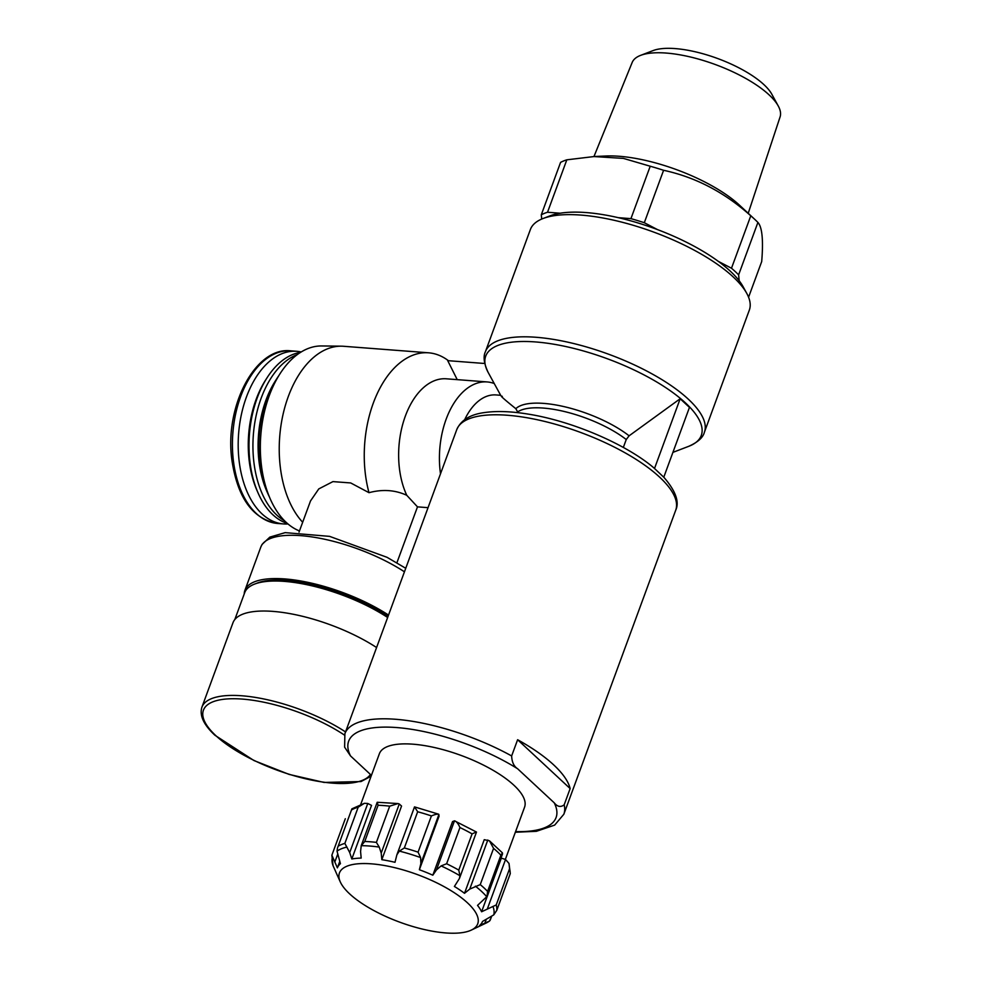 <?xml version="1.0" encoding="UTF-8"?>
<svg xmlns="http://www.w3.org/2000/svg" width="982" height="982" viewBox="0 0 982 982"><rect width="100%" height="100%" fill="white"/><g stroke="black" fill="none" stroke-linecap="round" stroke-linejoin="round"><path stroke-width="1.47" d="M344.891 733.689L456.74 429.674A116.649 40.164 -159.8 0 1 623.496 451.941A116.649 40.164 -159.8 0 1 675.702 510.235L563.84 814.25A116.649 40.164 -159.8 0 0 564.171 804.81L570.149 788.583A116.649 40.164 -159.8 0 0 517.612 739.728L511.647 755.956A116.649 40.164 -159.8 0 0 344.891 733.689L344.621 747.167L350.513 755.919L371.417 775.363M564.171 804.81C560.722 807.474 557.408 806.811 554.229 802.822L517.612 768.759C513.881 766.328 511.892 762.057 511.647 755.956M428.042 507.669L417.485 506.859L396.912 562.747M484.715 363.328A12.275 8.899 -47.1 0 1 482.972 363.365L447.718 360.652L457.219 379.641M456.74 429.674C460.914 420.21 470.071 414.514 484.2 412.612C496.376 410.807 511.008 411.311 528.095 414.097C571.733 420.971 625.632 443.913 653.779 467.788L663.771 477.227L689.462 407.395L680.17 398.753L629.106 435.812L626.246 439.531A67.537 23.261 -159.8 0 0 517.649 411.912L515.832 408.696C503.435 398.717 498.93 394.617 502.318 396.409M626.246 439.531L623.337 447.448M310.447 501.041L318.782 488.913L332.935 481.61L350.709 482.948L368.999 492.682C382.563 489.085 395.157 489.957 406.769 495.296L417.485 506.859M672.916 452.371L688.763 446.307C697.858 442.219 703.063 437.53 704.389 432.252L749.34 310.079A116.649 40.164 -159.8 0 0 746.799 293.446L743.153 286.793A110.512 38.053 -159.8 0 0 739.188 280.778A110.512 38.053 -159.8 0 0 718.296 261.347A110.512 38.053 -159.8 0 0 657.498 229.604L644.302 222.718L663.587 170.291A116.649 40.164 -159.8 0 0 650.219 166.228L630.935 218.642L618.304 217.673A110.512 38.053 -159.8 0 0 560.157 213.217L547.526 212.247L566.823 159.82A116.649 40.164 -159.8 0 0 560.575 162.386L541.291 214.8L541.708 219.06M547.526 212.247A116.649 40.164 -159.8 0 0 541.291 214.8M644.302 222.718A116.649 40.164 -159.8 0 0 630.935 218.642M594 156.531L605.943 156.003A92.099 31.719 -159.8 0 1 739.434 205.128A92.099 31.719 -159.8 0 0 739.434 205.128L754.495 219.121A116.649 40.164 -159.8 0 1 754.52 219.133A116.649 40.164 -159.8 0 1 757.908 222.435C762.192 227.173 763.456 240.209 761.701 261.556L748.579 297.215M560.157 213.217A110.512 38.053 -159.8 0 0 550.19 215.782L543.107 218.495A116.649 40.164 -159.8 0 0 530.378 229.518L485.427 351.691A116.649 40.164 -159.8 0 1 608.779 354.281A116.649 40.164 -159.8 0 1 704.389 432.252M657.498 229.604A110.512 38.053 -159.8 0 0 618.304 217.673M351.814 858.992L371.54 805.387L367.771 803.472L349.715 852.548L351.814 858.992A77.357 26.637 20.2 0 1 361.18 858.084L360.578 851.504L361.229 845.698L364.752 841.488L378.082 805.265L377.198 802.269L361.229 845.698A85.68 29.509 -159.8 0 1 379.248 847.085L376.388 842.384A87.177 30.025 -159.8 0 0 364.752 841.488M381.826 859.68L401.552 806.062L399.269 804L381.212 853.088L381.826 859.68A77.357 26.637 20.2 0 1 394.997 862.306L396.888 854.794L399.33 851.099L404.339 847.969L417.669 811.758L414.514 806.885L438.598 814.188L439.101 816.128L419.375 869.733A77.357 26.637 20.2 0 1 432.817 875.195L436.45 869.905L441.114 865.915L446.614 863.755L459.944 827.531C458.226 823.603 456.409 821.369 454.506 820.817L476.491 832.049L459.588 878.068M436.45 869.905L454.506 820.817L452.542 821.59L432.817 875.195M489.453 840.813L493.578 848.387A87.177 30.025 -159.8 0 1 500.894 855.199L502.44 852.879L489.441 840.813L484.236 839.684L464.511 893.301L469.752 889.091L480.247 884.61A87.177 30.025 -159.8 0 1 487.575 891.423L487.084 895.903L502.563 853.824M509.02 863.46L505.546 859.483L501.323 858.145L481.597 911.762L496.229 904.938L509.56 868.726L509.02 863.46L510.296 873.563L496.757 910.4A87.177 30.025 -159.8 0 0 496.229 904.938M345.308 818.73L331.867 855.199L337.391 867.867A77.357 26.637 20.2 0 1 340.435 863.669L337.022 851.161L337.513 847.92L351.887 808.849L364.359 803.313L367.771 803.472M351.789 809.819A87.177 30.025 -159.8 0 1 358.197 807.179L364.359 803.325M378.082 805.265A87.177 30.025 -159.8 0 1 389.707 806.161L398.054 803.571L377.198 802.269M398.054 803.571L399.269 804M417.669 811.758A87.177 30.025 -159.8 0 1 431.405 815.932C435.284 814.287 437.788 813.796 438.917 814.483L420.861 863.559L419.375 869.733M459.944 827.531A87.177 30.025 -159.8 0 1 472.097 833.878L476.086 832.085M509.56 868.726A87.177 30.025 -159.8 0 1 510.088 874.176L510.198 873.919M331.867 855.199L333.045 865.67L338.324 877.54M349.715 852.548L344.866 843.403A87.177 30.025 -159.8 0 0 338.459 846.03M420.861 863.559L420.615 857.581L418.074 852.155A87.177 30.025 -159.8 0 0 404.339 847.969M464.511 893.301A77.357 26.637 20.2 0 0 454.396 886.464L459.429 878.497L459.944 875.748L458.778 870.101A87.177 30.025 -159.8 0 0 446.614 863.755M486.237 919.422L484.887 923.105L479.474 925.633A77.357 26.637 20.2 0 0 482.53 921.435L493.762 914.88L496.757 910.4L510.088 874.176M490.276 919.312L489.564 921.042L486.029 923.092A85.68 29.509 -159.8 0 0 489.097 921.288L484.887 923.105M345.247 889.348A73.675 25.372 -159.8 0 0 407.886 924.983A73.675 25.372 -159.8 0 0 471.323 930.089A73.675 25.372 -159.8 0 0 467.555 902.912A73.675 25.372 -159.8 0 0 382.722 865.228A73.675 25.372 -159.8 0 0 340.263 881.861A73.675 25.372 -159.8 0 0 345.247 889.348M475.374 886.169A85.68 29.509 -159.8 0 1 486.728 896.726L477.522 905.392A77.357 26.637 20.2 0 1 481.597 911.762M379.248 847.085L381.212 853.088M340.263 881.861L335.734 871.771M754.495 219.121A116.649 40.164 -159.8 0 0 750.776 215.807L731.492 268.233L718.296 261.347M566.823 159.82L594 156.555L623.398 158.397L650.219 166.228M663.587 170.291C695.502 177.153 724.569 192.325 750.776 215.807M757.908 222.435L738.624 274.862A116.649 40.164 -159.8 0 0 731.492 268.233M739.188 280.778L738.624 274.862M746.799 293.446A116.649 40.164 -159.8 0 0 653.73 232.096A116.649 40.164 -159.8 0 0 543.107 218.495M505.362 859.397L524.572 807.167A77.357 26.637 -159.8 0 0 513.893 785.219A77.357 26.637 -159.8 0 0 436.143 747.916A77.357 26.637 -159.8 0 0 379.371 753.746L360.799 804.221M339.735 861.496L337.391 867.867M654.478 468.586L680.17 398.753M345.541 731.921A92.099 31.719 20.2 0 0 257.309 697.736A92.099 31.719 20.2 0 0 201.924 707.163L232.967 622.772A92.099 31.719 20.2 0 1 288.352 613.345A92.099 31.719 20.2 0 1 376.585 647.531M234.808 619.556L244.69 592.698A91.486 31.498 20.2 0 1 254.669 584.057A91.486 31.498 20.2 0 1 387.645 617.482M254.669 584.057L257.505 582.964A89.018 30.651 20.2 0 1 388.086 616.279M244.223 593.963A92.099 31.719 20.2 0 1 244.911 590.317A92.099 31.719 20.2 0 1 300.296 580.89A92.099 31.719 20.2 0 1 388.528 615.076M464.719 419.621A58.331 34.775 -85.6 0 1 496.033 394.936L500.66 395.292M440.501 473.803A70.606 42.091 -85.6 0 1 487.146 381.937A70.606 42.091 -85.6 0 1 494.228 383.52M406.769 495.296A70.606 42.091 -85.6 0 1 404.523 418.43A70.606 42.091 -85.6 0 1 446.356 378.807L487.146 381.937M368.999 492.682A95.168 56.735 -85.6 0 1 375.676 397.109A95.168 56.735 -85.6 0 1 428.582 352.808A95.168 56.735 -85.6 0 1 448.43 360.713M302.665 522.252A95.168 56.735 -85.6 0 1 282.877 415.165A95.168 56.735 -85.6 0 1 341.355 346.18A95.168 56.735 -85.6 0 1 343.565 346.278L428.582 352.808M299.473 530.943A93.879 55.974 -85.6 0 1 261.457 428.704A93.879 55.974 -85.6 0 1 321.63 345.959L341.355 346.18M269.485 497.125A86.563 51.616 -85.6 0 1 268.061 494.056A86.563 51.616 -85.6 0 1 276.936 378.463A86.563 51.616 -85.6 0 1 278.814 375.652M268.061 494.056L266.92 491.503A82.881 49.419 -85.6 0 1 275.426 380.82L276.936 378.463M284.571 520.804A86.563 51.616 -85.6 0 1 253.356 434.793A86.563 51.616 -85.6 0 1 297.35 354.551M287.358 523.431A86.563 51.616 -85.6 0 1 258.229 493.308A86.563 51.616 -85.6 0 1 267.104 377.702A86.563 51.616 -85.6 0 1 300.504 352.391M258.229 493.308L257.1 490.742A82.881 49.419 -85.6 0 1 265.594 380.059L267.104 377.702M287.959 523.946A86.563 51.616 -85.6 0 1 283.442 523.922A86.563 51.616 -85.6 0 1 238.614 433.663A86.563 51.616 -85.6 0 1 296.711 351.298A86.563 51.616 -85.6 0 1 301.167 351.973M593.95 156.555L632.15 62.517A78.818 27.14 20.2 0 1 640.632 55.36A78.818 27.14 20.2 0 1 769.09 94.873A78.818 27.14 20.2 0 1 778.26 105.995A78.818 27.14 20.2 0 1 780.076 116.944L748.223 213.29M640.632 55.36L653.14 50.573A67.967 23.408 20.2 0 1 717.609 58.503A67.967 23.408 20.2 0 1 771.827 94.235L778.26 105.995M570.149 788.583L517.612 739.728M517.612 768.759A110.512 38.053 -159.8 0 0 396.654 727.552A110.512 38.053 -159.8 0 0 350.513 755.919M515.587 831.594A110.512 38.053 -159.8 0 0 554.229 802.822M629.106 435.812A69.329 23.875 -159.8 0 0 565.436 406.953A69.329 23.875 -159.8 0 0 515.832 408.696M688.763 446.307A114.857 39.55 -159.8 0 0 607.158 358.688A114.857 39.55 -159.8 0 0 488.214 372.522C483.942 363.524 483.021 356.576 485.427 351.691M358.197 807.179L344.866 843.403M389.707 806.161L376.388 842.384M431.405 815.932L418.074 852.155M472.097 833.878L458.778 870.101M332.37 857.556A85.68 29.509 -159.8 0 0 333.18 866.014M346.953 847.073A85.68 29.509 -159.8 0 0 337.022 851.161M420.615 857.581A85.68 29.509 -159.8 0 0 399.33 851.099M459.944 875.748A85.68 29.509 -159.8 0 0 441.114 865.915M493.762 914.88A85.68 29.509 -159.8 0 0 492.939 906.435M493.578 848.387L480.247 884.61M500.894 855.199L487.575 891.423M505.546 859.483L487.477 908.559M487.808 840.003L469.752 889.091M337.575 854.549L334.801 862.086M370.447 774.467A89.632 30.872 20.2 0 1 302.309 777.965A89.632 30.872 20.2 0 1 215.807 735.616A89.632 30.872 20.2 0 1 233.004 698.73A89.632 30.872 20.2 0 1 344.437 735.076M244.911 590.317L260.831 547.035A92.099 31.719 20.2 0 1 316.216 537.608A92.099 31.719 20.2 0 1 404.449 571.806M283.442 523.922L277.673 523.48A86.563 51.616 -85.6 0 1 232.844 433.222A86.563 51.616 -85.6 0 1 290.93 350.856L296.711 351.298M563.84 814.25L554.67 825.101L536.381 831.312L515.341 832.245M500.722 395.39L488.214 372.522M675.702 510.235C679.667 501.814 675.555 490.644 663.366 476.7M299.044 532.109L310.472 501.053M471.323 930.089L486.029 923.092M491.601 916.378L490.165 920.269M414.514 806.885L397.035 854.414M351.838 808.996L337.513 847.92M201.924 707.163C199.309 715.399 203.642 724.765 214.923 735.248L253.945 760.534L289.113 774.405L324.06 782.433L361.02 781.549L371.122 776.185M260.831 547.035L262.071 544.421L269.854 537.117L285.148 532.637L329.608 536.368L387.043 557.31L405.738 568.283M277.673 523.48C252.84 519.171 237.583 498.034 231.887 460.079C224.264 406.438 255.529 346.315 290.93 350.856"/></g></svg>
